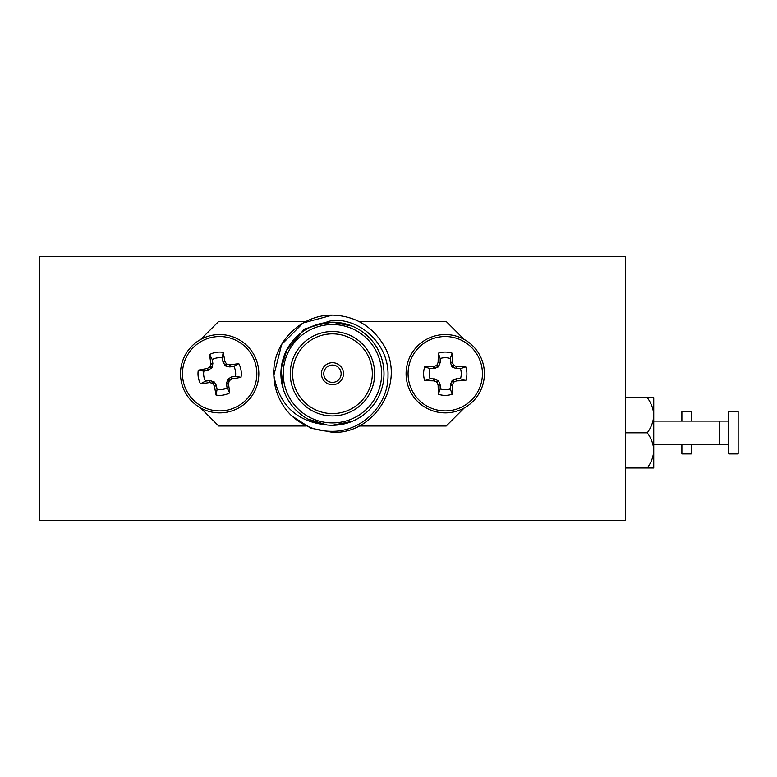 <?xml version="1.0" encoding="UTF-8"?>
<svg xmlns="http://www.w3.org/2000/svg" width="777" height="777" viewBox="0 0 777 777"><rect width="100%" height="100%" fill="white"/><g stroke="black" fill="none" stroke-linecap="round" stroke-linejoin="round"><path stroke-width="1.17" d="M728.768 444.541L719.385 444.541L719.385 421.085L653.729 421.085M728.768 432.818L728.768 453.923L738.15 453.923L738.15 411.713L728.768 411.713L728.768 432.818M653.729 432.818L653.729 450.407C653.408 444.055 651.252 438.199 647.241 432.818C651.243 427.467 653.399 421.6 653.729 415.229L653.729 432.818M653.729 397.639L653.729 415.229C653.408 408.877 651.252 403.02 647.241 397.639L653.729 397.639M653.729 450.407L653.729 467.987L647.241 467.987C651.243 462.645 653.399 456.779 653.729 450.407M647.241 467.987L625.582 467.987M647.241 432.818L625.582 432.818M647.241 397.639L625.582 397.639M681.866 444.541L681.866 453.923L691.248 453.923L691.248 444.541M691.248 421.085L691.248 411.713L681.866 411.713L681.866 421.085M520.056 520.522L144.843 520.522M39.316 497.066L39.316 256.468L625.582 256.468L625.582 520.522L39.316 520.522L39.316 497.066M39.316 294.687L39.316 482.294M332.449 365.044A8.673 8.673 0 0 0 323.776 373.718A8.673 8.673 0 0 0 332.449 382.401A8.673 8.673 0 0 0 341.132 373.718A8.673 8.673 0 0 0 332.449 365.044M332.449 384.741A11.024 11.024 0 0 0 343.473 373.718A11.024 11.024 0 0 0 332.449 362.694A11.024 11.024 0 0 0 321.435 373.718A11.024 11.024 0 0 0 332.449 384.741M332.449 333.857A39.87 39.87 0 0 0 292.589 373.718A39.87 39.87 0 0 0 332.449 413.587A39.87 39.87 0 0 0 372.319 373.718A39.87 39.87 0 0 0 332.449 333.857M332.449 331.507A42.211 42.211 0 0 0 290.239 373.718A42.211 42.211 0 0 0 332.449 415.928A42.211 42.211 0 0 0 374.66 373.718A42.211 42.211 0 0 0 332.449 331.507M352.175 326.107L332.449 322.183A51.544 51.544 0 0 1 383.993 373.718A51.544 51.544 0 0 1 332.449 425.262L352.175 421.338M307.983 419.075L327.127 424.98C296.989 421.96 279.225 405.419 273.844 375.34C271.921 343.143 300.738 314.491 332.449 315.093C354.565 315.889 371.484 325.66 383.226 344.405C406.633 380.944 375.796 434.343 332.449 432.342L310.722 428.166L291.637 415.802A58.625 58.625 0 0 1 273.844 375.34L281.682 344.405L303.137 322.95L332.449 315.093C354.565 315.889 371.484 325.66 383.226 344.405C406.633 380.944 375.796 434.343 332.449 432.342L310.722 428.166L291.637 415.802C303.234 426.252 316.841 431.429 332.449 431.322C361.995 431.439 388.539 405.04 388.005 375.378C389.015 345.668 362.237 318.784 332.449 320.25L304.283 329.147L285.324 351.767M332.449 432.342L310.722 428.166L291.637 415.802L310.722 428.166L332.449 432.342M273.844 375.34L273.825 373.718L273.844 375.34M332.449 322.183A51.544 51.544 0 0 0 280.915 373.718A51.544 51.544 0 0 0 332.449 425.262A51.544 51.544 0 0 1 280.915 373.718A51.544 51.544 0 0 1 332.449 322.183L314.287 325.485M286.985 349.456L281.148 368.793L283.139 388.694M464.228 339.462L446.192 321.425L358.955 321.425M358.955 426.01L446.192 426.01L464.228 407.983M200.68 407.983L218.716 426.01L305.953 426.01M305.953 321.425L218.716 321.425L200.68 339.462M281.352 367.045L281.148 368.793M430.06 378.787L434.576 378.904L438.694 381.06L440.18 384.945L440.18 388.908A16.016 16.016 0 0 0 450.32 388.908L450.32 384.945L451.816 381.06L455.924 378.904L460.44 378.787A16.016 16.016 0 0 0 460.44 368.648L456.478 368.648L452.593 367.162L450.437 363.053L450.32 358.527A16.016 16.016 0 0 0 440.18 358.527L440.18 362.49L438.694 366.375L434.576 368.541L430.06 368.648A16.016 16.016 0 0 0 430.06 378.787L424.737 380.633A21.649 21.649 0 0 1 424.737 366.812A59.256 5.167 -0 0 1 433.615 366.589L434.168 366.472A59.003 5.138 -22.5 0 1 436.305 365.559L437.092 364.772A59.003 5.138 -67.5 0 1 438.005 362.636L438.121 362.082A59.256 5.167 -90 0 1 438.335 353.205A21.649 21.649 0 0 1 452.165 353.205A59.256 5.167 90 0 1 452.379 362.082L452.496 362.636A59.003 5.138 67.5 0 1 453.409 364.772L454.195 365.559A59.003 5.138 22.5 0 1 456.332 366.472L456.886 366.589A59.256 5.167 -0 0 1 465.773 366.812A21.649 21.649 0 0 1 465.773 380.633A59.256 5.167 180 0 1 456.886 380.847L456.332 380.973A59.003 5.138 157.5 0 1 454.195 381.876L453.409 382.663A59.003 5.138 112.5 0 1 452.496 384.8L452.379 385.353A59.256 5.167 90 0 1 452.165 394.24A21.649 21.649 0 0 1 438.335 394.24A59.256 5.167 -90 0 1 438.121 385.353L438.005 384.8A59.003 5.138 -112.5 0 1 437.092 382.663L436.305 381.876A59.003 5.138 -157.5 0 1 434.168 380.973L433.615 380.847A59.256 5.167 180 0 1 424.737 380.633M445.25 410.897A37.179 37.179 0 0 1 408.071 373.718A37.179 37.179 0 0 1 445.25 336.538A37.179 37.179 0 0 1 482.43 373.718A37.179 37.179 0 0 1 445.25 410.897M406.089 373.718A39.161 39.161 0 0 1 445.25 334.557A39.161 39.161 0 0 1 484.411 373.718A39.161 39.161 0 0 1 445.25 412.878A39.161 39.161 0 0 1 406.089 373.718M440.18 388.908L438.335 394.24M450.32 388.908L452.165 394.24M430.06 368.648L424.737 366.812M460.44 378.787L465.773 380.633M460.44 368.648L465.773 366.812M450.32 358.527L452.165 353.205M440.18 358.527L438.335 353.205M205.458 381.138L209.945 380.526L214.345 382.012L216.424 385.606L217.055 389.52A16.016 16.016 0 0 0 227.069 387.917L226.466 383.43L227.943 379.03L231.546 376.952L235.46 376.321A16.016 16.016 0 0 0 233.848 366.297L229.934 366.929L225.864 366.074L223.077 362.364L222.251 357.915A16.016 16.016 0 0 0 212.238 359.518L212.869 363.442L212.014 367.511L208.294 370.289L203.846 371.124A16.016 16.016 0 0 0 205.458 381.138L200.495 383.799A21.649 21.649 0 0 1 198.3 370.143A59.256 5.167 -9.1 0 1 207.041 368.521L207.566 368.317A59.003 5.138 -31.6 0 1 209.528 367.084L210.178 366.181A59.003 5.138 -76.6 0 1 210.742 363.927L210.771 363.364A59.256 5.167 -99.1 0 1 209.576 354.555A21.649 21.649 0 0 1 223.222 352.37A59.256 5.167 80.9 0 1 224.854 361.101L225.058 361.626A59.003 5.138 58.4 0 1 226.292 363.597L227.195 364.248A59.003 5.138 13.4 0 1 229.448 364.801L230.011 364.831A59.256 5.167 -9.1 0 1 238.821 363.646A21.649 21.649 0 0 1 241.006 377.292A59.256 5.167 170.9 0 1 232.274 378.914L231.75 379.118A59.003 5.138 148.4 0 1 229.778 380.361L229.128 381.254A59.003 5.138 103.4 0 1 228.574 383.508L228.535 384.071A59.256 5.167 80.9 0 1 229.73 392.88A21.649 21.649 0 0 1 216.084 395.075A59.256 5.167 -99.1 0 1 214.462 386.334L214.258 385.81A59.003 5.138 -121.6 0 1 213.015 383.838L212.121 383.197A59.003 5.138 -166.6 0 1 209.868 382.634L209.295 382.605A59.256 5.167 170.9 0 1 200.495 383.799M225.553 410.431A37.179 37.179 0 0 1 182.945 379.613A37.179 37.179 0 0 1 213.762 337.014A37.179 37.179 0 0 1 256.361 367.822A37.179 37.179 0 0 1 225.553 410.431M180.992 379.924A39.161 39.161 0 0 1 213.442 335.052A39.161 39.161 0 0 1 258.323 367.511A39.161 39.161 0 0 1 225.864 412.383A39.161 39.161 0 0 1 180.992 379.924M217.055 389.52L216.084 395.075M227.069 387.917L229.73 392.88M203.846 371.124L198.3 370.143M235.46 376.321L241.006 377.292M233.848 366.297L238.821 363.646M222.251 357.915L223.222 352.37M212.238 359.518L209.576 354.555M332.449 422.911A49.194 49.194 0 0 0 381.643 373.718A49.194 49.194 0 0 0 332.449 324.524A49.194 49.194 0 0 0 283.255 373.718A49.194 49.194 0 0 0 332.449 422.911M445.25 334.557A39.161 39.161 0 0 1 484.411 373.718A39.161 39.161 0 0 1 445.25 412.878M440.18 384.945L438.121 385.353M438.694 381.06L437.092 382.663M438.005 384.8L440.064 384.392M434.576 378.904L434.168 380.973M436.305 381.876L437.907 380.283M433.615 380.847L434.022 378.787M456.478 378.787L456.886 380.847M456.332 380.973L455.924 378.904M452.593 380.283L454.195 381.876M453.409 382.663L451.816 381.06M450.437 384.392L452.496 384.8M452.379 385.353L450.32 384.945M450.32 362.49L452.379 362.082M452.496 362.636L450.437 363.053M451.816 366.375L453.409 364.772M455.924 368.541L456.332 366.472M454.195 365.559L452.593 367.162M456.886 366.589L456.478 368.648M434.022 368.648L433.615 366.589M434.168 366.472L434.576 368.541M437.907 367.162L436.305 365.559M437.092 364.772L438.694 366.375M440.064 363.053L438.005 362.636M438.121 362.082L440.18 362.49M213.442 335.052A39.161 39.161 0 0 1 258.323 367.511A39.161 39.161 0 0 1 225.864 412.383M216.424 385.606L214.462 386.334M214.345 382.012L213.015 383.838M214.258 385.81L216.229 385.071M209.945 380.526L209.868 382.634M212.121 383.197L213.442 381.361M209.295 382.605L209.372 380.507M231.546 376.952L232.274 378.914M231.75 379.118L231.012 377.146M227.943 379.03L229.778 380.361M229.128 381.254L227.292 379.934M226.466 383.43L228.574 383.508M228.535 384.071L226.447 383.993M222.882 361.829L224.854 361.101M225.058 361.626L223.077 362.364M224.971 365.423L226.292 363.597M229.37 366.909L229.448 364.801M227.195 364.248L225.864 366.074M230.011 364.831L229.934 366.929M207.77 370.493L207.041 368.521M207.566 368.317L208.294 370.289M211.363 368.405L209.528 367.084M210.178 366.181L212.014 367.511M212.849 364.005L210.742 363.927M210.771 363.364L212.869 363.442M719.385 444.541L653.729 444.541M728.768 421.085L719.385 421.085"/></g></svg>
